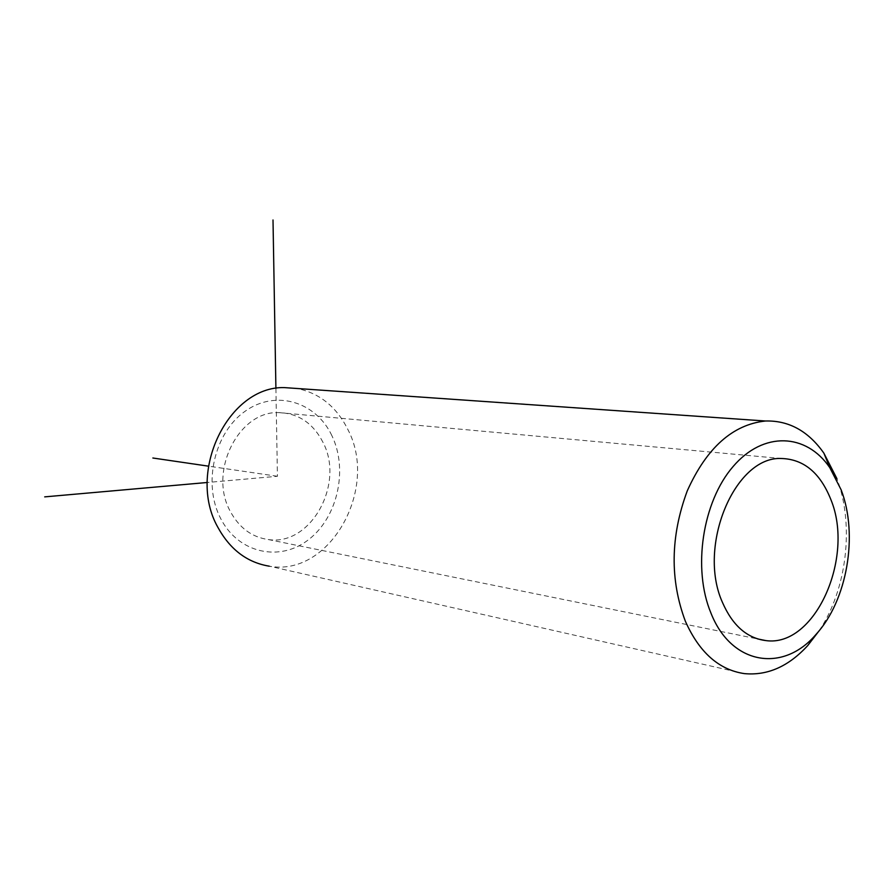 <?xml version="1.0" encoding="UTF-8"?>
<svg xmlns="http://www.w3.org/2000/svg" width="894" height="894" viewBox="0 0 894 894"><rect width="100%" height="100%" fill="white"/><g stroke="black" fill="none" stroke-linecap="round" stroke-linejoin="round"><path stroke-width="0.67" stroke-dasharray="4.47 3.35" d="M322.969 442.306C313.09 423.186 298.373 413.285 278.839 412.603C238.754 410.625 208.011 471.82 230.328 511.435C239.234 527.829 251.862 537.193 268.2 539.529C310.788 546.402 345.118 483.777 322.969 442.306M331.886 435.646C315.951 401.652 275.654 389.27 245.112 411.251C214.303 432.707 202.48 484.045 220.717 518.609C238.486 553.509 280.146 562.292 308.832 539.451C337.787 517.078 348.258 469.339 331.886 435.646M744.311 673.607L269.262 566.181C329.841 577.289 379.034 488.616 347.989 429.757C336.658 406.904 319.672 393.148 297.02 388.488M819.139 630.773C846.953 589.392 854.463 524.856 836.974 478.759M275.911 388.432L277.431 476.278L207.229 482.492M277.431 476.278L208.414 466.154M278.839 412.603L781.077 458.488M268.2 539.529L757.654 638.931"/><path stroke-width="1.34" d="M830.872 499.578C820.156 472.702 803.55 459.013 781.077 458.488C734.857 456.432 697.063 546.167 722.408 602.299C732.488 625.442 746.959 638.204 765.823 640.585C814.847 647.714 854.932 557.554 830.872 499.578M297.02 388.488L284.225 387.594C228.607 386.13 186.421 471.976 217.812 527.203C230.026 549.531 247.18 562.527 269.262 566.181M710.965 613.128C731.348 664.991 783.055 673.048 815.842 634.617C847.21 600.667 858.519 535.003 841.153 489.845L829.822 467.707C806.332 433.109 763.375 430.964 733.046 466.601C702.516 501.791 692.314 568.696 710.965 613.128M836.974 478.759L823.877 453.157C808.299 431.076 788.832 420.359 765.465 421.007C732.711 424.538 706.651 447.827 687.262 490.862C670.433 536.311 669.807 579.77 685.374 621.252C699.253 652.363 718.888 669.818 744.311 673.607C767.432 675.819 788.586 666.466 807.751 645.557L819.139 630.773M207.229 482.492L44.7 496.874M275.911 388.432L273.005 219.98M208.414 466.154L152.852 458.007M757.654 638.931L765.823 640.585M284.225 387.594L765.465 421.007M815.842 634.617L807.751 645.557M829.822 467.707L823.877 453.157"/></g></svg>
